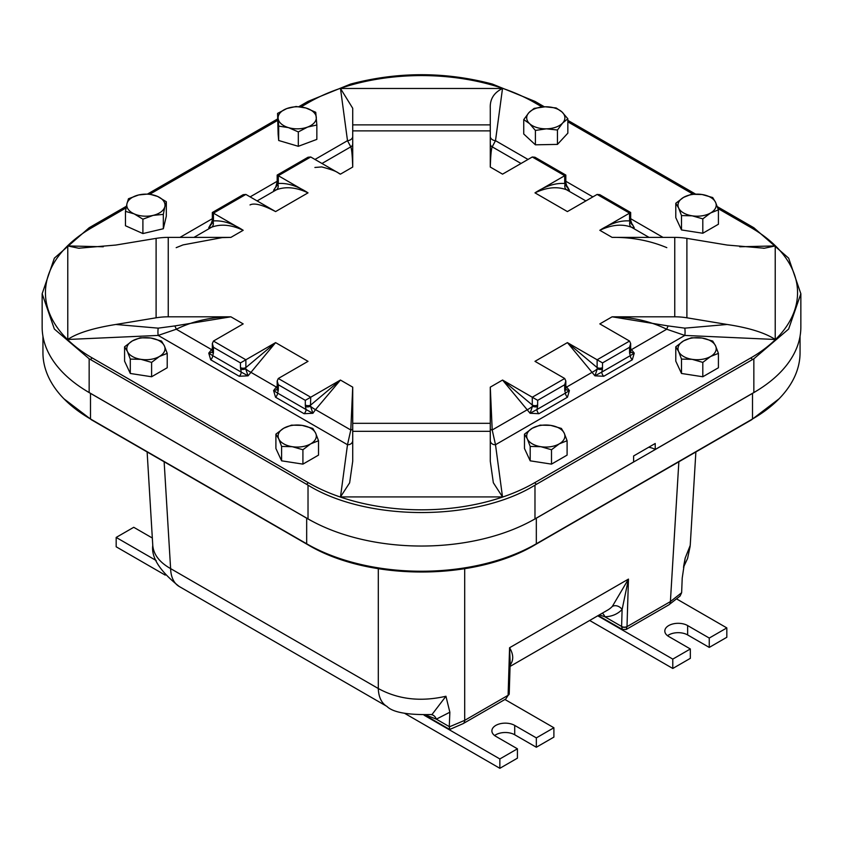 <?xml version="1.0" encoding="UTF-8"?>
<svg xmlns="http://www.w3.org/2000/svg" width="843" height="843" viewBox="0 0 843 843"><rect width="100%" height="100%" fill="white"/><g stroke="black" fill="none" stroke-linecap="round" stroke-linejoin="round"><path stroke-width="1.26" d="M312.353 521.311A162.383 93.752 180 0 1 306.673 518.182L90.496 393.375A162.383 93.752 180 0 1 85.406 390.298M757.594 390.298A162.383 93.752 180 0 1 752.504 393.375L536.327 518.182A162.383 93.752 180 0 1 530.647 521.311M800.06 336.178L800.06 352.69A162.383 93.752 180 0 1 779.016 398.844A162.383 93.752 180 0 1 752.504 418.982L536.327 543.788A162.383 93.731 180 0 1 306.673 543.788L90.496 418.982A162.383 93.752 180 0 1 63.984 398.844A162.383 93.752 180 0 1 42.94 352.68L42.94 336.178M509.646 665.707C513.756 660.659 513.735 654.674 509.572 647.74L510.173 662.935M449.825 729.437L449.256 726.887A7.281 5.1 -39.6 0 1 449.266 726.624L449.856 712.219L445.936 696.255L432.006 714.516M431.1 714.643A7.64 5.964 -92 0 1 436.326 719.153L449.846 712.219M426.126 715.117L436.326 719.153L449.266 726.624M626.138 629.51L627.002 626.549L628.457 579.099L612.313 606.433A7.64 6.154 -136.1 0 1 622.113 609.478L628.457 579.099L509.572 647.74L508.108 695.296L505.737 699.037L463.123 723.631A7.64 4.415 -120 0 0 463.144 723.621A7.64 4.415 -120 0 0 464.704 720.354L449.256 726.887M387.106 706.508A41.57 24.004 -60 0 1 386.905 706.392A41.57 24.004 -60 0 1 386.884 706.381A41.57 24.004 -60 0 1 378.296 688.52L170.613 568.614C159.506 562.313 153.563 554.568 152.773 545.389C151.129 557.508 159.949 571.206 179.222 586.486A41.57 24.004 -60 0 1 179.201 586.475A41.57 24.004 -60 0 1 170.613 568.614L164.143 461.774M445.936 696.255C420.783 702.008 398.233 699.427 378.296 688.52L378.296 568.698M509.225 693.747A3.825 2.202 -176.5 0 1 509.214 693.852A3.825 2.202 -176.5 0 1 509.214 693.863A3.825 2.202 -176.5 0 1 508.108 695.296L464.704 720.354L464.704 568.698M683.662 566.201L685.169 558.129L682.219 578.066L681.639 592.46A7.281 2.518 -71.5 0 1 681.618 592.734L670.396 601.596L626.992 626.655A3.825 2.36 180 0 1 621.597 626.655L622.461 629.51M602.26 613.198A7.64 5.943 -91 0 1 604.831 616.76A68.778 39.716 -120 0 0 622.113 609.478L621.597 626.655M599.373 614.863L604.831 616.76L621.597 626.433A3.825 2.287 -178.2 0 0 627.002 626.549M678.857 461.774L670.396 601.596A7.64 4.415 -120 0 1 668.836 604.863A7.64 4.415 -120 0 0 668.836 604.863L680.059 596.054L681.618 592.734M695.875 451.953L690.227 545.389L685.169 558.129M126.408 206.24L90.507 226.967A271.172 156.566 120 0 0 89.158 227.747L54.373 258.137L42.15 293.743L42.15 327.021A160.486 92.656 0 0 0 89.158 392.543L308.022 518.898A160.486 92.656 0 0 0 534.978 518.898L633.609 461.953L633.609 455.968L655.222 443.492L655.222 449.477A15.29 8.82 0 0 0 648.71 447.254M655.222 449.477L753.842 392.543A160.486 92.656 0 0 0 800.85 327.021L800.85 293.743L788.637 258.137L753.842 227.747A271.172 156.566 -120 0 0 752.493 226.967L717.319 206.651M42.15 293.743L54.363 329.055L89.158 358.791A271.172 156.566 60 0 1 90.507 359.561L306.662 484.356A271.172 156.566 60 0 1 308.022 485.146C367.084 521.669 475.916 521.669 534.978 485.146A271.172 156.566 -60 0 1 536.338 484.356L752.493 359.561A271.172 156.566 -60 0 1 753.842 358.791L788.626 329.065L800.85 293.743M544.367 106.808L536.338 102.172A271.172 156.566 -120 0 0 534.978 101.392L492.407 84.068C445.136 71.592 397.864 71.592 350.593 84.068L308.022 101.392A271.172 156.566 120 0 0 306.662 102.172L298.896 106.65M277.568 118.968L147.725 193.932M695.486 194.048L567.845 120.359M275.545 397.222A3.825 2.202 120 0 0 277.537 393.07L273.596 390.572L275.545 397.222L304.081 413.702A3.825 2.202 120 0 0 306.072 409.54L277.537 393.07L278.201 390.846A3.825 2.497 -172.3 0 1 277.115 388.781A3.825 2.497 -172.3 0 1 277.115 388.771A3.825 2.497 -172.3 0 1 277.136 388.676M304.081 413.702L312.911 413.27L306.072 409.54L305.408 406.558A3.825 1.865 173.3 0 0 310.498 406.242L310.719 397.222L340.446 380.056L310.719 405.019A3.825 2.202 0 0 1 305.314 405.019L305.408 406.558M312.911 413.27L315.524 409.624A4.721 0.822 33.1 0 1 310.498 406.242L312.911 413.27M352.722 428.666A3.404 1.654 6.6 0 1 350.793 429.993L347.495 444.725L340.488 496.917L349.645 482.828L352.722 461.237L352.722 431.321L490.278 431.321L490.278 387.148L502.554 380.056L530.089 413.27L538.919 413.702A3.825 2.202 60 0 1 536.928 409.54L530.089 413.27L532.502 406.242A3.825 1.865 -173.3 0 0 537.592 406.558L537.686 400.341L532.281 397.222L532.281 405.019A3.825 2.202 0 0 0 537.686 405.019M174.786 325.935L158.178 328.148A5.195 0.79 -88.5 0 0 158.178 335.43L176.282 329.234C192.878 321.109 211.087 316.968 230.887 316.81L174.786 325.935A3.404 0.558 -114.4 0 1 176.282 329.234L211.561 349.603L208.748 353.133L210.697 359.782A3.825 2.202 120 0 0 212.689 355.63L208.748 353.133L212.004 352.3M210.697 359.782L239.233 376.263L248.063 375.83L275.598 342.616L245.871 359.782L213.448 341.057L212.331 343.533L213.448 347.295L240.466 362.901L245.871 359.782L245.871 367.58A3.825 2.202 0 0 1 240.466 367.58L241.224 372.1L212.689 355.63L213.353 353.407A3.825 2.497 -172.3 0 1 212.267 351.341A3.825 2.497 -172.3 0 1 212.267 351.331A3.825 2.497 -172.3 0 1 212.288 351.236M277.178 386.031L273.596 390.572L276.82 389.772L277.178 387.875A3.825 2.202 0 0 0 278.295 389.413L278.295 384.735L277.178 380.973L278.295 378.496L308.022 361.341L275.598 342.616L245.871 367.58L245.65 368.802A3.825 1.865 173.3 0 1 240.561 369.118M277.178 380.973L277.178 387.854A3.825 2.202 0 0 0 277.178 387.875M278.295 384.735L305.314 400.341L310.719 397.222L278.295 378.496M239.233 376.263A3.825 2.202 120 0 0 241.224 372.1L248.063 375.83L245.65 368.802A4.721 0.822 -146.9 0 0 250.677 372.184L277.178 387.538M212.267 351.331L211.962 352.353M212.331 343.533L212.331 350.414A3.825 2.202 0 0 0 212.331 350.435A3.825 2.202 0 0 0 213.448 351.974L213.448 347.295M211.33 223.848L210.697 224.206A3.825 2.202 -120 0 0 211.129 224.27M210.697 224.206L208.748 227.747L210.824 224.849M210.792 224.912L212.257 220.487A3.825 1.865 -173.3 0 0 213.121 221.846L208.748 227.747L211.561 227.231C220.877 223.711 231.414 224.733 243.174 230.297L213.448 213.142L245.871 194.427L243.174 194.691L212.331 212.499L213.448 213.142L213.448 220.94A3.825 2.202 0 0 1 212.331 219.391A3.825 2.202 0 0 0 212.331 219.391L212.257 220.487A3.825 1.865 -173.3 0 1 212.267 220.423M532.281 156.988L564.705 175.702L564.705 183.5C555.537 182.836 545.632 185.955 534.978 192.857L565.822 175.059L534.978 157.251L532.281 156.988L502.554 174.143L490.278 167.051L490.278 124.869L352.722 124.869L352.722 108.273L340.488 88.483L347.495 140.676L350.793 146.84A3.404 3.33 149.2 0 0 352.722 143.784M276.177 186.408L273.596 190.307L276.409 189.791A4.721 3.635 75.8 0 0 277.969 184.406A3.825 1.865 -173.3 0 1 277.105 183.047A3.825 1.865 -173.3 0 1 277.115 182.984M193.964 237.389L211.561 227.231A4.721 3.635 -104.2 0 0 213.121 221.846L213.448 220.94C222.615 220.276 232.52 223.395 243.174 230.297L230.887 237.389L168.242 237.389A61.139 49.916 180 0 0 156.103 238.379L156.103 317.8A61.139 49.916 0 0 1 168.242 316.81L168.242 237.389M321.973 163.479L350.793 146.84C351.71 148.821 352.353 155.555 352.722 167.051L340.446 174.143L310.719 156.988L308.022 157.251L277.178 175.059L277.178 181.94A3.825 2.202 0 0 0 277.178 181.951A3.825 2.202 0 0 0 278.295 183.5L275.693 187.378M277.178 175.059L308.022 192.857C297.368 185.955 287.463 182.836 278.295 183.5L278.295 175.702L310.719 156.988M567.318 187.388L569.404 190.307L567.455 186.767A3.825 2.202 -60 0 1 567.023 186.83M490.278 167.051C490.647 155.555 491.29 148.821 492.207 146.84L495.505 140.676A5.195 3.867 9.4 0 1 490.278 136.408M630.669 212.499L630.669 219.38A3.825 2.202 0 0 0 630.669 219.37A3.825 2.202 0 0 1 629.552 220.94L629.552 213.142L630.669 212.499L599.826 194.691L597.129 194.427L629.552 213.142L599.826 230.297C611.586 224.733 622.123 223.711 631.439 227.231L634.252 227.747L632.303 224.206A3.825 2.202 -60 0 1 631.871 224.27M597.129 194.427L567.402 211.582L534.978 192.857C546.738 187.294 557.276 186.271 566.591 189.791L569.404 190.307L565.031 184.406A3.825 1.865 173.3 0 0 565.895 183.047A3.825 1.865 173.3 0 1 565.895 183.047L567.371 187.483M565.885 182.994A3.825 1.865 173.3 0 1 565.895 183.026L565.822 181.93A3.825 2.202 0 0 0 565.822 181.93A3.825 2.202 0 0 1 564.705 183.5L565.031 184.406A4.721 3.635 104.2 0 0 566.591 189.791L585.874 200.919M632.166 224.828L629.879 221.846A3.825 1.865 173.3 0 0 630.743 220.476L632.218 224.923M630.669 219.37L630.733 220.466A3.825 1.865 173.3 0 1 630.743 220.466A3.825 1.865 173.3 0 1 630.743 220.476M666.813 247.652C649.763 240.54 631.523 237.125 612.113 237.389L599.826 230.297C610.48 223.395 620.385 220.276 629.552 220.94L629.879 221.846A4.721 3.635 104.2 0 0 631.439 227.231L649.036 237.389M538.919 413.702L567.455 397.222A3.825 2.202 60 0 1 565.463 393.07L536.928 409.54L537.592 406.558M567.455 397.222L569.404 390.572L565.463 393.07L564.799 390.846A3.825 2.497 172.3 0 0 565.885 388.771L566.148 389.74M566.19 389.793L569.404 390.572L565.822 386.031M602.534 367.58A3.825 2.202 0 0 1 597.129 367.58L597.129 359.782L567.402 342.616L594.937 375.83L603.767 376.263A3.825 2.202 60 0 1 601.776 372.1L594.937 375.83L597.35 368.802A3.825 1.865 -173.3 0 0 602.439 369.118L602.534 362.901L629.552 347.295L630.669 343.533L629.552 341.057L597.129 359.782L602.534 362.901M603.767 376.263L632.303 359.782L634.252 353.133L630.669 348.591M727.172 324.471L684.822 328.148L668.214 325.935A3.404 0.558 -65.6 0 0 666.718 329.234L684.822 335.43L775.223 339.476C765.086 332.816 749.069 327.811 727.172 324.471L686.897 317.8L686.897 238.379A61.139 49.916 180 0 0 674.758 237.389L674.758 316.81A61.139 49.916 0 0 1 686.897 317.8M490.278 440.467A5.195 4.521 167.2 0 0 495.505 444.725L492.207 429.993L490.278 387.148M537.686 400.341L564.705 384.735L565.822 380.973L564.705 378.496L534.978 361.341L567.402 342.616L597.129 367.58L597.35 368.802A4.721 0.822 146.9 0 1 592.323 372.184L565.822 387.538M564.705 384.735L564.705 389.413A3.825 2.202 0 0 0 565.822 387.854A3.825 2.202 0 0 0 565.822 387.843L565.885 388.771M564.705 378.496L532.281 397.222L502.554 380.056L532.281 405.019L532.502 406.242A4.721 0.822 146.9 0 1 527.476 409.624L492.207 429.993A3.404 1.654 173.4 0 1 490.278 428.666M632.303 359.782A3.825 2.202 60 0 1 630.311 355.63L601.776 372.1L602.439 369.118M631.038 352.353L634.252 353.133L630.311 355.63L629.647 353.407A3.825 2.497 172.3 0 0 630.733 351.331L630.996 352.3M629.552 347.295L629.552 351.974A3.825 2.202 0 0 0 630.669 350.414A3.825 2.202 0 0 0 630.669 350.403L630.733 351.331M156.103 317.8L115.828 324.471C93.109 328.106 77.092 333.101 67.777 339.476L67.777 245.935L78.652 248.232L115.828 245.05L156.103 238.379M340.488 88.483L502.512 88.483C493.882 92.656 489.815 99.253 490.278 108.273L490.278 124.869M686.897 238.379L727.172 245.05L764.348 248.232L775.223 245.935L775.223 339.476M490.278 431.321L490.278 461.237L493.334 482.733L502.512 496.917L340.488 496.917M213.448 341.057L243.174 323.902L230.887 316.81L168.242 316.81M212.331 348.591L211.561 349.603L212.331 350.098M352.722 440.467A5.195 4.521 12.8 0 1 347.495 444.725L158.178 335.43L67.777 339.476M352.722 387.148L350.793 429.993L315.524 409.624L340.446 380.056L352.722 387.148L352.722 431.321M612.113 237.389L674.758 237.389M684.822 328.148A5.195 0.79 -91.5 0 1 684.822 335.43L495.505 444.725L502.512 496.917M668.214 325.935L612.113 316.81C631.913 316.968 650.122 321.109 666.718 329.234L630.669 350.098M674.758 316.81L612.113 316.81L599.826 323.902L629.552 341.057M521.027 163.479L492.207 146.84A3.404 3.33 30.8 0 1 490.278 143.784M314.987 159.443L347.495 140.676A5.195 3.867 170.6 0 0 352.722 136.408M257.126 200.919L276.409 189.791C285.724 186.271 296.262 187.294 308.022 192.857L275.598 211.582L245.871 194.427M352.722 124.869L352.722 167.051M709.258 647.413L726.824 637.276L726.824 627.909L709.258 638.056L709.258 647.413L687.646 634.937A13.372 7.724 0 0 0 667.551 635.717M589.647 620.469L672.788 668.467L690.343 658.33L690.343 648.973L668.731 636.497A13.372 7.724 180 0 1 664.811 631.028A13.372 7.724 180 0 1 673.072 623.894A13.372 7.724 180 0 1 687.646 625.569L709.258 638.056M690.343 648.973L672.788 659.11L597.75 615.79M676.94 599.11L726.824 627.909M672.788 668.467L672.788 659.11M536.338 747.246L553.893 737.109L553.893 727.751L536.338 737.888L536.338 747.246L514.715 734.769A13.372 7.724 0 0 0 494.62 735.549M404.598 713.315L499.857 768.31L517.423 758.173L517.423 748.805L495.8 736.329A13.372 7.724 180 0 1 491.89 730.87A13.372 7.724 180 0 1 500.141 723.737A13.372 7.724 180 0 1 514.715 725.412L536.338 737.888M517.423 748.805L499.857 758.953L424.103 715.212M504.946 699.49L553.893 727.751M499.857 768.31L499.857 758.953M156.197 560.542L116.176 537.434L116.176 546.791L165.239 575.116M152.33 538.024L133.742 527.296L116.176 537.434M545.158 106.787L556.18 107.967L562.007 111.982A19.104 11.033 0 0 0 545.158 106.787A19.104 11.033 0 0 0 528.94 112.614L534.135 108.389L545.158 106.787M567.845 118.779L562.65 123.004A19.104 11.033 0 0 0 562.007 111.982L567.845 118.779L567.845 133.162L557.455 144.395L535.4 144.817L523.745 134.005L523.745 119.622L528.94 112.614A19.104 11.033 0 0 0 529.573 123.636L523.745 119.622M557.455 130.012L546.422 128.831A19.104 11.033 0 0 0 562.65 123.004L557.455 130.012L557.455 144.395M535.4 130.433L529.573 123.636A19.104 11.033 0 0 0 546.422 128.831L535.4 130.433L535.4 144.817M164.828 222.415A19.104 11.033 180 0 1 164.817 222.468L163.331 228.748L163.331 214.375L153.11 215.387A19.104 11.033 0 0 0 164.828 206.672L163.331 214.375M142.899 219.18L134.185 213.88A19.104 11.033 0 0 0 153.11 215.387L142.899 219.18L142.899 233.564L125.47 225.755L125.47 211.372L126.966 203.669A19.104 11.033 0 0 0 134.185 213.88L125.47 211.372M157.609 196.451L166.324 201.751L164.828 206.672A19.104 11.033 0 0 0 157.609 196.451A19.104 11.033 0 0 0 138.684 194.954L148.895 193.943L157.609 196.451M128.473 198.748L138.684 194.954A19.104 11.033 0 0 0 126.966 203.669L128.473 198.748M164.828 222.447L166.324 216.135L166.324 201.751M163.331 228.748L142.899 233.564M167.209 353.375L159.411 356.484A19.104 11.033 0 0 0 164.353 345.83L167.209 353.375L167.209 367.759L151.603 376.758L130.296 373.47L127.441 367.316A19.104 11.033 180 0 1 127.43 367.285M151.603 362.385L140.95 359.339A19.104 11.033 0 0 0 159.411 356.484L151.603 362.385L151.603 376.758M150.844 338.032L161.498 341.067L164.353 345.83A19.104 11.033 0 0 0 150.844 338.032A19.104 11.033 0 0 0 132.393 340.888L140.191 337.78L150.844 338.032M130.296 359.086L127.441 351.542A19.104 11.033 0 0 0 140.95 359.339L130.296 359.086L130.296 373.47M124.585 346.779L132.393 340.888A19.104 11.033 0 0 0 127.441 351.542L124.585 346.779L124.585 361.162L127.441 367.316M567.097 440.731L559.299 443.839A19.104 11.033 0 0 0 564.241 433.186L567.097 440.731L567.097 455.115L551.501 464.124L530.194 460.826L527.339 454.672A19.104 11.033 180 0 1 527.318 454.64M551.501 449.74L540.848 446.695A19.104 11.033 0 0 0 559.299 443.839L551.501 449.74L551.501 464.124M550.732 425.388L561.396 428.434L564.241 433.186A19.104 11.033 0 0 0 550.732 425.388A19.104 11.033 0 0 0 532.281 428.244L540.078 425.135L550.732 425.388M530.194 446.442L527.339 438.897A19.104 11.033 0 0 0 540.848 446.695L530.194 446.442L530.194 460.826M524.483 434.145L532.281 428.244A19.104 11.033 0 0 0 527.339 438.897L524.483 434.145L524.483 448.518L527.339 454.672M318.517 440.731L310.719 443.839A19.104 11.033 0 0 0 315.661 433.186L318.517 440.731L318.517 455.115L302.922 464.124L281.604 460.826L278.759 454.672A19.104 11.033 180 0 1 278.738 454.64M302.922 449.74L292.268 446.695A19.104 11.033 0 0 0 310.719 443.839L302.922 449.74L302.922 464.124M302.152 425.388L312.806 428.434L315.661 433.186A19.104 11.033 0 0 0 302.152 425.388A19.104 11.033 0 0 0 283.701 428.244L291.499 425.135L302.152 425.388M281.604 446.442L278.759 438.897A19.104 11.033 0 0 0 292.268 446.695L281.604 446.442L281.604 460.826M275.903 434.145L283.701 428.244A19.104 11.033 0 0 0 278.759 438.897L275.903 434.145L275.903 448.518L278.759 454.672M316.842 125.006L307.579 127.072A19.104 11.033 0 0 0 316.294 117.251A19.104 11.033 0 0 0 305.914 107.988L315.735 112.288L316.842 125.006L316.842 139.39L298.317 146.303L278.685 140.496L278.127 134.132A19.104 11.033 180 0 1 278.127 134.121L277.568 113.394L286.841 108.547L296.104 106.481L305.914 107.988A19.104 11.033 0 0 0 286.841 108.547A19.104 11.033 0 0 0 278.127 118.357L277.568 113.394M288.496 127.63L278.685 126.113L278.127 118.357A19.104 11.033 0 0 0 288.496 127.63A19.104 11.033 0 0 0 307.579 127.072L298.317 131.919L288.496 127.63M278.685 140.496L278.685 126.113M298.317 146.303L298.317 131.919M718.415 353.375L710.607 356.484A19.104 11.033 0 0 0 715.559 345.83L718.415 353.375L718.415 367.759L702.809 376.758L681.502 373.47L678.647 367.316A19.104 11.033 180 0 1 678.636 367.285M702.809 362.385L692.156 359.339A19.104 11.033 0 0 0 710.607 356.484L702.809 362.385L702.809 376.758M702.05 338.032L712.704 341.067L715.559 345.83A19.104 11.033 0 0 0 702.05 338.032A19.104 11.033 0 0 0 683.589 340.888L691.397 337.78L702.05 338.032M681.502 359.086L678.647 351.542A19.104 11.033 0 0 0 692.156 359.339L681.502 359.086L681.502 373.47M675.791 346.779L683.589 340.888A19.104 11.033 0 0 0 678.647 351.542L675.791 346.779L675.791 361.162L678.647 367.316M718.415 209.854L710.607 212.963A19.104 11.033 0 0 0 715.559 202.309L718.415 209.854L718.415 224.238L702.809 233.248L681.502 229.949L678.647 223.795A19.104 11.033 180 0 1 678.636 223.764M702.809 218.864L692.156 215.819A19.104 11.033 0 0 0 710.607 212.963L702.809 218.864L702.809 233.248M702.05 194.512L712.704 197.557L715.559 202.309A19.104 11.033 0 0 0 702.05 194.512A19.104 11.033 0 0 0 683.589 197.367L691.397 194.259L702.05 194.512M681.502 215.566L678.647 208.021A19.104 11.033 0 0 0 692.156 215.819L681.502 215.566L681.502 229.949M675.791 203.268L683.589 197.367A19.104 11.033 0 0 0 678.647 208.021L675.791 203.268L675.791 217.642L678.647 223.795M536.327 518.182L536.327 543.788M752.504 393.375L752.504 418.982A15.29 8.82 -120 0 1 751.271 419.972L779.016 398.844M306.673 518.182L306.673 543.788M90.496 393.375L90.496 418.982A15.29 8.82 -60 0 0 91.729 419.972L307.895 544.768A15.29 8.82 -60 0 1 306.662 543.788M307.895 544.768C368.423 581.08 474.577 581.08 535.105 544.768A15.29 8.82 -120 0 0 536.338 543.788M612.313 606.433A61.139 35.301 60 0 1 607.719 610.047L510.068 666.423M510.173 662.851L509.225 693.631A3.825 2.287 -178.2 0 1 508.108 695.18M463.028 723.684A7.64 4.415 -120 0 0 463.123 723.631L449.772 729.448M753.842 392.543L753.842 358.791M534.978 518.898L534.978 485.146M89.158 392.543L89.158 358.791M308.022 518.898L308.022 485.146M752.493 359.561A4.889 2.824 -120 0 0 750.723 357.98L534.567 482.776A159.896 92.319 180 0 1 308.433 482.776L92.277 357.98A159.896 92.319 180 0 1 92.277 227.42A4.889 2.824 -120 0 0 90.507 226.967M92.277 227.42L126.081 207.905M149.97 194.122L277.568 120.444M301.014 106.913L308.433 102.625A4.889 2.824 -120 0 0 306.662 102.172M92.277 357.98A4.889 2.824 120 0 0 90.507 359.561M308.433 482.776A4.889 2.824 120 0 0 306.662 484.356M534.567 482.776A4.889 2.824 60 0 1 536.338 484.356M305.314 400.341L305.314 405.019M278.201 390.846L278.295 389.413M240.466 362.901L240.466 367.58M213.353 353.407L213.448 351.974M277.178 181.277L250.139 196.883M212.331 218.706L179.97 237.389M567.455 186.767L566.823 186.408M663.03 237.389L630.669 218.706M592.861 196.883L565.822 181.277M528.013 159.443L495.505 140.676L502.512 88.483M632.303 224.206L631.67 223.848M564.705 389.413L564.799 390.846M629.552 351.974L629.647 353.407M308.433 102.625A159.896 92.319 180 0 1 534.567 102.625A4.889 2.824 -60 0 1 536.338 102.172M534.567 102.625L542.07 106.956M567.845 121.835L693.062 194.132M717.962 208.516L750.723 227.42A4.889 2.824 -60 0 1 752.493 226.967M750.723 227.42A159.896 92.319 180 0 1 750.723 357.98M103.289 246.767L67.777 245.935M775.223 245.935L739.722 246.767M158.178 328.148L115.828 324.471M490.278 423.323L352.722 423.323M352.722 130.886L490.278 130.886M687.646 634.937L687.646 625.569M514.715 734.769L514.715 725.412M535.105 544.768L751.271 419.972M63.984 398.844L91.729 419.972M179.201 586.475L386.884 706.381C392.87 712.409 407.917 715.117 432.048 714.516M509.225 693.631L505.758 699.016M424.967 715.18L449.677 729.437M684.116 563.693L684.021 564.22M690.143 546.327L687.572 558.477L683.483 567.276M668.815 604.874L626.201 629.479L622.376 629.468L598.214 615.527M147.125 451.953L152.773 545.389M212.331 350.435L212.267 351.352M212.331 212.499L212.331 219.38M275.629 187.473L277.178 181.951M565.822 175.059L565.822 181.94M565.822 380.973L565.822 387.854M630.669 343.533L630.669 350.414M79.611 248.242L78.652 248.232M176.187 247.663L183.089 244.892L222.236 237.6L230.887 237.389M764.348 248.232L763.389 248.242M314.903 167.472L321.741 166.925C340.414 171.94 337.421 173.226 340.446 174.143M250.023 204.933C254.28 202.678 262.805 204.891 275.598 211.582"/></g></svg>
